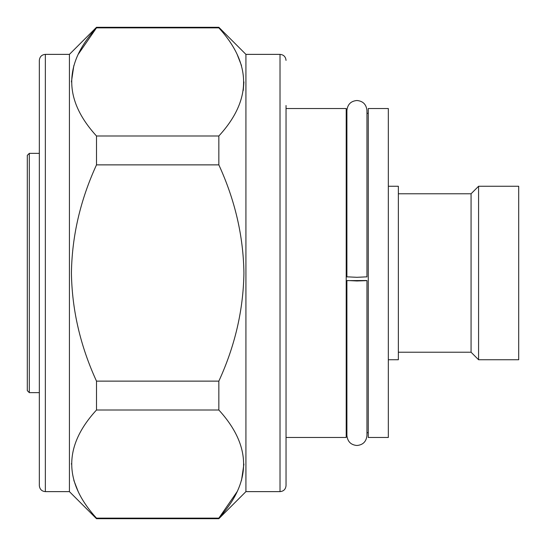 <?xml version="1.0" encoding="UTF-8"?>
<svg xmlns="http://www.w3.org/2000/svg" width="546" height="546" viewBox="0 0 546 546"><rect width="100%" height="100%" fill="white"/><g stroke="black" fill="none" stroke-linecap="round" stroke-linejoin="round"><path stroke-width="0.82" d="M388.329 359.746L398.355 359.746L398.355 186.254L388.329 186.254M478.583 359.746L518.7 359.746L518.7 186.254L478.583 186.254L478.583 359.746L471.062 352.225L471.062 193.775L478.583 186.254M388.329 437.469L388.329 108.531L368.27 108.531L368.27 437.469L388.329 437.469M366.564 280.514L346.901 280.617L346.901 435.462C347.556 441.612 350.901 444.956 356.934 445.488C362.967 444.956 366.311 441.612 366.96 435.462L366.96 280.617L356.934 280.972L347.297 280.514M286.036 437.469L346.212 437.469L346.212 108.531L286.036 108.531M366.571 276.849L356.934 277.307L347.297 276.849M39.332 273L39.332 60.394C39.721 56.709 41.728 54.702 45.352 54.375L45.352 491.625C41.728 491.298 39.721 489.291 39.332 485.606L39.332 273M286.036 105.521L286.036 485.606C285.647 489.291 283.64 491.298 280.023 491.625L280.023 54.375C283.64 54.702 285.647 56.709 286.036 60.394M280.023 491.625L245.925 491.625L245.925 54.375L218.844 27.3L96.499 27.3L96.499 27.866C63.479 63.807 63.479 99.85 96.499 135.995L218.844 135.995C251.863 100.054 251.863 64.012 218.844 27.866L218.844 27.3M245.925 491.625L218.844 518.7L96.499 518.7L69.417 491.625L69.417 54.375L45.352 54.375M237.1 54.293L241.503 65.595M243.919 81.927L243.25 90.479M96.499 518.7L96.499 518.134L218.844 518.134C251.863 482.193 251.863 446.15 218.844 410.005L218.844 381.128C235.005 345.973 243.359 309.93 243.919 273C243.38 236.145 235.019 200.102 218.844 164.872L218.844 135.995M218.844 164.872L96.499 164.872C80.323 200.095 71.97 236.138 71.424 273C71.983 309.923 80.337 345.966 96.499 381.128L218.844 381.128M96.499 164.872L96.499 135.995M71.424 81.927L73.833 65.609M78.242 54.293L96.465 27.901M218.844 410.005L96.499 410.005C63.479 445.945 63.479 481.988 96.499 518.134L96.11 517.69M78.242 491.707L73.84 480.405M71.424 464.073L71.43 463.67M96.499 410.005L96.499 381.128M218.844 518.7L218.844 518.134M218.844 27.866L96.499 27.866M243.919 464.073L241.509 480.391M237.1 491.707L218.878 518.099M39.332 479.586L39.332 485.606M27.3 273L27.3 155.364L29.307 153.358L29.307 392.642L27.3 390.636L27.3 273M368.27 113.302L366.96 113.302M346.901 113.302L346.212 113.302M471.062 193.775L398.355 193.775M471.062 352.225L398.355 352.225M368.27 432.698L366.96 432.698M346.901 432.698L346.212 432.698M346.901 276.952L346.901 110.538C347.556 104.388 350.901 101.044 356.934 100.512C362.967 101.044 366.311 104.388 366.96 110.538L366.96 276.952M280.023 54.375L245.925 54.375M69.417 54.375L96.499 27.3M69.417 491.625L45.352 491.625M39.332 392.642L29.307 392.642M39.332 153.358L29.307 153.358"/></g></svg>
